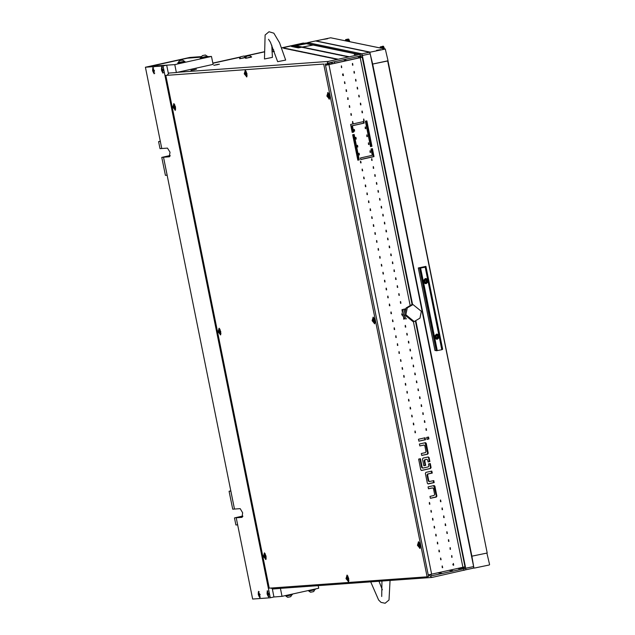 <?xml version="1.0" encoding="UTF-8"?>
<svg xmlns="http://www.w3.org/2000/svg" width="635" height="635" viewBox="0 0 635 635"><rect width="100%" height="100%" fill="white"/><g stroke="black" fill="none" stroke-linecap="round" stroke-linejoin="round"><path stroke-width="0.95" d="M217.456 64.691L213.971 65.27L217.456 64.691M194.564 69.763L191.079 70.342L194.564 69.763M274.209 51.284L272.01 51.784M272.018 51.848L274.272 51.443M295.966 45.688L294.767 45.887L295.966 45.688M296.958 45.895L295.759 46.093L296.958 45.895M297.95 46.101L296.751 46.299L297.95 46.101M298.942 46.299L297.744 46.506L298.942 46.299M299.934 46.506L298.736 46.704L299.934 46.506M300.926 46.712L299.728 46.911L300.926 46.712M301.911 46.919L300.72 47.117L301.911 46.919M302.903 47.125L301.712 47.323L302.903 47.125M303.895 47.331L302.697 47.53L303.895 47.331M304.887 47.53L303.689 47.736L304.887 47.53M305.88 47.736L304.681 47.935L305.88 47.736M306.872 47.942L305.673 48.141L306.872 47.942M307.864 48.149L306.665 48.347L307.864 48.149M308.856 48.355L307.658 48.554L308.856 48.355M309.848 48.562L308.65 48.76L309.848 48.562M310.84 48.76L309.642 48.966L310.84 48.76M311.833 48.966L310.634 49.165L311.833 48.966M312.825 49.173L311.626 49.371L312.825 49.173M313.817 49.379L312.618 49.578L313.817 49.379M314.809 49.586L313.611 49.784L314.809 49.586M315.801 49.792L314.603 49.99L315.801 49.792M316.794 49.99L315.595 50.197L316.794 49.99M317.786 50.197L316.587 50.395L317.786 50.197M318.77 50.403L317.579 50.602L318.77 50.403M319.762 50.609L318.572 50.808L319.762 50.609M320.754 50.816L319.556 51.014L320.754 50.816M321.747 51.022L320.548 51.221L321.747 51.022M322.739 51.221L321.54 51.427L322.739 51.221M323.731 51.427L322.532 51.626L323.731 51.427M324.723 51.633L323.525 51.832L324.723 51.633M325.715 51.84L324.517 52.038L325.715 51.84M326.707 52.046L325.509 52.245L326.707 52.046M327.7 52.253L326.501 52.451L327.7 52.253M328.692 52.451L327.493 52.657L328.692 52.451M329.684 52.657L328.485 52.856L329.684 52.657M330.676 52.864L329.478 53.062L330.676 52.864M331.668 53.07L330.47 53.269L331.668 53.07M332.661 53.276L331.462 53.475L332.661 53.276M333.653 53.483L332.454 53.681L333.653 53.483M334.645 53.681L333.446 53.888L334.645 53.681M335.629 53.888L334.439 54.086L335.629 53.888M336.621 54.094L335.431 54.293L336.621 54.094M337.614 54.3L336.415 54.499L337.614 54.3M338.606 54.507L337.407 54.705L338.606 54.507M339.598 54.713L338.399 54.912L339.598 54.713M340.59 54.912L339.392 55.118L340.59 54.912M341.582 55.118L340.384 55.316L341.582 55.118M342.575 55.324L341.376 55.523L342.575 55.324M343.567 55.531L342.368 55.729L343.567 55.531M344.559 55.737L343.36 55.936L344.559 55.737M345.551 55.944L344.353 56.142L345.551 55.944M449.604 570.532L450.802 570.333L449.604 570.532M346.543 56.142L345.345 56.348L346.543 56.142M450.596 570.738L451.795 570.54L450.596 570.738M347.535 56.348L346.337 56.547L347.535 56.348M451.588 570.944L452.787 570.746L451.588 570.944M348.528 56.555L347.329 56.753L348.528 56.555M284.885 48.141L283.686 48.339L284.885 48.141M285.877 48.347L284.678 48.546L285.877 48.347M286.869 48.554L285.671 48.752L286.869 48.554M287.861 48.76L286.663 48.958L287.861 48.76M288.854 48.958L287.655 49.165L288.854 48.958M289.846 49.165L288.647 49.363L289.846 49.165M290.838 49.371L289.639 49.57L290.838 49.371M291.83 49.578L290.632 49.776L291.83 49.578M292.822 49.784L291.624 49.982L292.822 49.784M293.815 49.99L292.616 50.189L293.815 49.99M294.807 50.189L293.608 50.395L294.807 50.189M295.799 50.395L294.6 50.594L295.799 50.395M296.791 50.602L295.592 50.8L296.791 50.602M297.775 50.808L296.585 51.006L297.775 50.808M298.767 51.014L297.577 51.213L298.767 51.014M299.76 51.221L298.569 51.419L299.76 51.221M300.752 51.419L299.553 51.626L300.752 51.419M301.744 51.626L300.545 51.824L301.744 51.626M302.736 51.832L301.538 52.03L302.736 51.832M303.728 52.038L302.53 52.237L303.728 52.038M304.721 52.245L303.522 52.443L304.721 52.245M305.713 52.451L304.514 52.649L305.713 52.451M306.705 52.649L305.506 52.856L306.705 52.649M307.697 52.856L306.499 53.054L307.697 52.856M308.689 53.062L307.491 53.261L308.689 53.062M309.682 53.269L308.483 53.467L309.682 53.269M310.674 53.475L309.475 53.673L310.674 53.475M311.666 53.681L310.467 53.88L311.666 53.681M312.658 53.88L311.46 54.086L312.658 53.88M313.65 54.086L312.452 54.285L313.65 54.086M314.635 54.293L313.444 54.491L314.635 54.293M315.627 54.499L314.436 54.697L315.627 54.499M316.619 54.705L315.428 54.904L316.619 54.705M317.611 54.912L316.413 55.11L317.611 54.912M318.603 55.11L317.405 55.316L318.603 55.11M319.595 55.316L318.397 55.515L319.595 55.316M320.588 55.523L319.389 55.721L320.588 55.523M321.58 55.729L320.381 55.928L321.58 55.729M322.572 55.936L321.373 56.134L322.572 55.936M323.564 56.142L322.366 56.34L323.564 56.142M324.556 56.34L323.358 56.547L324.556 56.34M325.549 56.547L324.35 56.745L325.549 56.547M326.541 56.753L325.342 56.952L326.541 56.753M327.533 56.959L326.334 57.158L327.533 56.959M328.525 57.166L327.327 57.364L328.525 57.166M329.517 57.372L328.319 57.571L329.517 57.372M330.51 57.571L329.311 57.777L330.51 57.571M331.494 57.777L330.303 57.976L331.494 57.777M332.486 57.983L331.295 58.182L332.486 57.983M333.478 58.19L332.288 58.388L333.478 58.19M334.47 58.396L333.272 58.595L334.47 58.396M335.463 58.603L334.264 58.801L335.463 58.603M438.531 572.992L439.722 572.786L438.531 572.992M336.455 58.801L335.256 59.007L336.455 58.801M439.523 573.191L440.714 572.992L439.523 573.191M337.447 59.007L336.248 59.206L337.447 59.007M440.515 573.397L441.706 573.199L440.515 573.397M352.56 63.429L352.917 65.175L352.56 63.429M341.487 65.881L341.725 67.651L341.487 65.881M354.163 71.366L354.513 73.112L354.163 71.366M343.09 73.819L343.44 75.565L343.09 73.819M355.767 79.304L356.116 81.05L355.767 79.304M344.686 81.756L345.043 83.502L344.686 81.756M357.362 87.241L357.719 88.987L357.362 87.241M346.289 89.694L346.639 91.44L346.289 89.694M358.965 95.179L359.315 96.925L358.965 95.179M347.885 97.631L348.242 99.377L347.885 97.631M360.569 103.116L360.918 104.862L360.569 103.116M349.488 105.569L349.837 107.315L349.488 105.569M362.164 111.054L362.522 112.8L362.164 111.054M351.091 113.506L351.441 115.252L351.091 113.506M363.768 118.991L364.117 120.737L363.768 118.991M352.687 121.444L353.044 123.19L352.687 121.444M365.371 126.929L365.72 128.675L365.371 126.929M354.29 129.381L354.64 131.127L354.29 129.381M366.966 134.866L367.324 136.612L366.966 134.866M355.894 137.319L356.243 139.065L355.894 137.319M368.57 142.804L368.919 144.55L368.57 142.804M357.489 145.256L357.846 147.002L357.489 145.256M370.165 150.741L370.522 152.487L370.165 150.741M359.092 153.194L359.442 154.94L359.092 153.194M371.769 158.679L372.118 160.425L371.769 158.679M360.696 161.131L361.045 162.877L360.696 161.131M373.372 166.616L373.721 168.362L373.372 166.616M362.291 169.069L362.648 170.815L362.291 169.069M374.967 174.554L375.325 176.3L374.967 174.554M363.895 177.006L364.244 178.752L363.895 177.006M376.571 182.491L376.92 184.237L376.571 182.491M365.49 184.944L365.847 186.69L365.49 184.944M378.174 190.429L378.523 192.175L378.174 190.429M367.094 192.881L367.443 194.627L367.094 192.881M379.77 198.366L380.127 200.112L379.77 198.366M368.697 200.819L369.046 202.565L368.697 200.819M381.373 206.304L381.722 208.05L381.373 206.304M370.292 208.756L370.649 210.502L370.292 208.756M382.969 214.241L383.326 215.987L382.969 214.241M371.896 216.694L372.245 218.44L371.896 216.694M384.572 222.179L384.921 223.925L384.572 222.179M373.499 224.631L373.848 226.377L373.499 224.631M386.175 230.116L386.524 231.862L386.175 230.116M375.094 232.569L375.452 234.315L375.094 232.569M387.771 238.054L388.128 239.8L387.771 238.054M376.698 240.506L377.047 242.252L376.698 240.506M389.374 245.991L389.723 247.737L389.374 245.991M378.293 248.444L378.651 250.19L378.293 248.444M390.977 253.929L391.327 255.675L390.977 253.929M379.897 256.381L380.246 258.127L379.897 256.381M392.573 261.866L392.93 263.612L392.573 261.866M381.5 264.319L381.849 266.065L381.5 264.319M394.176 269.804L394.526 271.55L394.176 269.804M383.095 272.256L383.453 274.002L383.095 272.256M395.78 277.741L396.129 279.487L395.78 277.741M384.699 280.194L385.048 281.94L384.699 280.194M397.375 285.679L397.732 287.425L397.375 285.679M386.302 288.131L386.651 289.877L386.302 288.131M398.978 293.616L399.328 295.362L398.978 293.616M387.898 296.069L388.255 297.815L387.898 296.069M400.574 301.554L400.931 303.3L400.574 301.554M389.501 304.006L389.85 305.752L389.501 304.006M403.114 310.023L402.177 309.491L402.788 311.134M391.104 311.944L391.454 313.69L391.104 311.944M404.05 317.413L404.019 319.191L404.789 318.294M392.7 319.881L393.057 321.627L392.7 319.881M405.376 325.366L405.733 327.112L405.376 325.366M394.303 327.819L394.652 329.565L394.303 327.819M406.979 333.304L407.329 335.05L406.979 333.304M395.899 335.756L396.256 337.502L395.899 335.756M408.583 341.241L408.932 342.987L408.583 341.241M397.502 343.694L397.851 345.44L397.502 343.694M410.178 349.179L410.535 350.925L410.178 349.179M399.105 351.631L399.455 353.377L399.105 351.631M411.782 357.116L412.131 358.862L411.782 357.116M400.701 359.569L401.058 361.315L400.701 359.569M413.385 365.054L413.734 366.8L413.385 365.054M402.304 367.506L402.653 369.252L402.304 367.506M414.98 372.991L415.338 374.737L414.98 372.991M403.908 375.444L404.257 377.19L403.908 375.444M416.584 380.929L416.933 382.675L416.584 380.929M405.503 383.381L405.86 385.127L405.503 383.381M418.179 388.866L418.536 390.612L418.179 388.866M407.106 391.319L407.456 393.065L407.106 391.319M419.783 396.804L420.132 398.55L419.783 396.804M408.71 399.256L409.059 401.002L408.71 399.256M421.386 404.741L421.735 406.487L421.386 404.741M410.305 407.194L410.662 408.94L410.305 407.194M422.981 412.679L423.339 414.425L422.981 412.679M411.909 415.131L412.258 416.877L411.909 415.131M424.585 420.616L424.934 422.362L424.585 420.616M413.504 423.069L413.861 424.815L413.504 423.069M426.188 428.554L426.537 430.3L426.188 428.554M308.578 43.863L308.364 42.775L302.935 43.942L306.903 43.513L291.409 46.458L294.783 47.157L296.362 46.831L293.187 46.172L307.102 43.553L313.642 44.91L299.728 47.53L296.561 46.871L294.981 47.196L298.355 47.895L313.841 44.95L357.346 53.943M357.211 53.967L354.282 54.546L359.847 53.427L361.934 53.864L362.252 55.451L360.251 56.007L359.934 54.419L361.934 53.864M308.364 42.775L303.03 43.307L281.654 48.046L303.459 43.037L281.599 47.879M415.107 431.006L415.457 432.752L415.107 431.006M440.587 499.991L440.944 501.737L440.587 499.991M429.514 502.444L429.863 504.19L429.514 502.444M442.19 507.929L442.539 509.675L442.19 507.929M431.109 510.381L431.467 512.128L431.109 510.381M443.794 515.866L444.143 517.612L443.794 515.866M432.713 518.319L433.062 520.065L432.713 518.319M445.389 523.804L445.746 525.55L445.389 523.804M434.316 526.256L434.665 528.003L434.316 526.256M446.992 531.741L447.342 533.487L446.992 531.741M435.912 534.194L436.269 535.94L435.912 534.194M448.588 539.679L448.945 541.425L448.588 539.679M437.515 542.131L437.864 543.878L437.515 542.131M450.191 547.608L450.429 549.378L450.191 547.608M439.118 550.069L439.468 551.815L439.118 550.069M451.795 555.546L452.033 557.316L451.795 555.546M440.714 558.006L441.071 559.753L440.714 558.006M453.39 563.483L453.636 565.253L453.39 563.483M442.317 565.944L442.666 567.69L442.317 565.944M465.939 569.778L431.871 577.429L273.113 588.883L270.883 588.066M463.963 570.349L463.637 568.762L431.546 575.81M463.637 568.762L465.645 568.206L463.558 567.769L458.645 568.785M459.002 568.135L460.208 568.381L458.629 568.706M462.907 567.904L463.074 567.23M460.208 568.381L461.264 567.634M346.916 60.531L343.249 59.769M360.315 56.666L360.14 56.031M357.457 56.626L358.712 56.888L358.529 56.388M410.059 304.967L360.196 57.674L362.18 57.11L360.148 56.626L358.569 56.959L358.759 57.904M273.669 49.816L271.923 50.197L273.669 49.816M263.906 51.975L244.499 56.277L263.906 51.975M240.22 57.221L212.868 63.286L240.22 57.221M360.251 56.007L328.565 63.024L327.406 64.937L325.93 65.27L328.247 61.436L359.934 54.419M358.569 56.959L360.609 57.444L359.608 57.721L327.39 64.841M360.196 57.674L327.406 64.921M428.244 574.881L462.947 567.261L413.409 321.572M372.451 148.661L370.975 148.987L372.253 155.337L360.434 157.956L360.759 159.544L374.047 156.599L372.451 148.661M350.599 124.476L352.203 132.413L353.679 132.088L352.401 125.738L364.212 123.119L363.895 121.539L350.599 124.476M357.807 160.195L359.283 159.869L354.155 134.469L352.679 134.795L357.807 160.195M365.371 121.206L370.491 146.606L371.967 146.28L366.847 120.88L365.371 121.206M426.672 437.404L427.077 439.388L428.919 438.983L428.522 436.999L426.672 437.404M418.473 439.222L418.87 441.206L425.514 439.737L425.117 437.753L418.473 439.222M429.117 457.597L428.323 456.946L423.053 458.105L422.473 459.065L423.831 465.812L425.68 465.407L424.72 460.645L425.299 459.684L426.879 459.343L427.672 459.986L428.069 461.97L429.919 461.566L429.117 457.597L427.982 457.017M436.301 497.046L436.88 496.094L434.88 486.172L434.086 485.521L428.069 486.847L428.474 488.831L432.633 487.918L433.435 488.561L434.634 494.514L434.054 495.475L429.99 496.372L430.395 498.356L436.301 497.046L435.713 497.086L436.293 496.133L433.745 485.592M425.934 472.392L425.355 473.353L427.355 483.275L428.149 483.918L434.157 482.6L433.761 480.616L429.593 481.528L428.8 480.885L427.601 474.932L428.18 473.972L432.237 473.075L431.84 471.091L425.934 472.392M427.657 454.184L428.236 453.231L426.236 443.309L425.442 442.658L419.433 443.984L419.83 445.968L423.997 445.056L424.791 445.699L425.99 451.652L425.41 452.612L421.354 453.509L421.751 455.493L427.657 454.184L427.069 454.231L427.649 453.271L425.101 442.73M421.68 470.432L430.538 468.471L431.117 467.519L430.316 463.55L428.474 463.955L428.871 465.939L428.292 466.9L423.021 468.058L422.227 467.416L420.465 458.684L418.616 459.089L420.783 469.805L421.473 470.448M371.88 148.788L373.459 156.639L360.743 159.456M363.323 121.658L363.625 123.166L351.814 125.786L353.092 132.136L352.187 132.334M353.592 134.596L358.696 159.917L357.783 160.115M366.276 121.007L371.38 146.32L370.475 146.526M426.125 430.276L426.006 428.617M427.061 439.309L428.331 439.023L427.95 437.126M418.854 441.127L424.926 439.777L424.545 437.88M428.053 461.891L429.331 461.605L428.53 457.637M423.815 465.725L425.093 465.447L424.132 460.685L424.712 459.724L426.387 459.383M430.379 498.269L435.713 497.086M428.458 488.744L432.149 487.958M427.903 483.894L433.57 482.64L433.189 480.735M429.49 481.528L428.212 480.925L427.014 474.972L427.593 474.012L431.649 473.115L431.268 471.21M421.735 455.406L427.069 454.231M419.814 445.889L423.513 445.095M421.33 470.424L429.951 468.519L430.53 467.558L429.744 463.669M422.918 468.058L421.64 467.455L419.894 458.811M415.052 432.729L414.933 431.07M453.215 563.547L453.334 565.213M442.135 566.007L442.262 567.666M440.539 558.07L440.658 559.729M451.612 555.609L451.731 557.276M438.936 550.132L439.055 551.791M450.017 547.672L450.136 549.338M437.34 542.195L437.459 543.854M448.413 539.734L448.532 541.401M435.737 534.257L435.856 535.916M446.81 531.797L446.937 533.463M434.134 526.32L434.253 527.979M445.214 523.859L445.333 525.526M432.538 518.382L432.657 520.041M443.611 515.922L443.73 517.588M430.935 510.445L431.054 512.104M442.016 507.984L442.135 509.651M429.331 502.507L429.45 504.166M440.412 500.047L440.531 501.714M413.448 424.791L413.329 423.132M424.529 422.339L424.41 420.68M411.853 416.854L411.726 415.195M422.926 414.401L422.807 412.742M410.25 408.916L410.131 407.257M421.322 406.464L421.203 404.805M408.646 400.979L408.527 399.32M419.727 398.526L419.608 396.867M407.051 393.041L406.924 391.382M418.124 390.588L418.005 388.93M405.447 385.104L405.328 383.445M416.528 382.651L416.401 380.992M403.844 377.166L403.725 375.507M414.925 374.713L414.806 373.055M402.249 369.229L402.13 367.57M413.322 366.776L413.202 365.117M400.645 361.291L400.526 359.632M411.726 358.838L411.607 357.18M399.042 353.354L398.923 351.695M410.123 350.901L410.004 349.242M397.447 345.416L397.327 343.757M408.519 342.963L408.4 341.305M395.843 337.479L395.724 335.82M406.924 335.026L406.805 333.367M394.248 329.541L394.121 327.882M405.32 327.088L405.201 325.43M392.644 321.604L392.525 319.945M403.717 319.151L403.598 317.492M391.041 313.666L390.922 312.007M402.122 311.213L402.003 309.555M389.445 305.737L389.326 304.07M400.518 303.276L400.399 301.617M387.842 297.799L387.723 296.132M398.923 295.338L398.796 293.68M386.239 289.862L386.12 288.195M397.32 287.401L397.2 285.742M384.643 281.924L384.524 280.257M395.716 279.463L395.597 277.805M383.04 273.987L382.921 272.32M394.121 271.526L394.002 269.867M381.437 266.049L381.317 264.382M392.517 263.588L392.398 261.93M379.841 258.112L379.722 256.445M390.914 255.651L390.795 253.992M378.238 250.174L378.119 248.507M389.318 247.713L389.199 246.055M376.642 242.237L376.515 240.57M387.715 239.776L387.596 238.117M375.039 234.299L374.92 232.632M386.12 231.838L385.993 230.18M373.436 226.362L373.316 224.695M384.516 223.901L384.397 222.242M371.84 218.424L371.721 216.757M382.913 215.963L382.794 214.305M370.237 210.487L370.118 208.82M381.317 208.034L381.19 206.367M368.633 202.549L368.514 200.882M379.714 200.096L379.595 198.43M367.038 194.612L366.919 192.945M378.111 192.159L377.992 190.492M365.435 186.674L365.315 185.007M376.515 184.221L376.396 182.555M363.839 178.737L363.712 177.07M374.912 176.284L374.793 174.617M362.236 170.799L362.117 169.132M373.309 168.346L373.19 166.68M360.632 162.862L360.513 161.195M371.713 160.409L371.594 158.742M359.037 154.924L358.918 153.257M370.11 152.471L369.991 150.805M357.434 146.987L357.315 145.32M368.514 144.534L368.387 142.867M355.83 139.049L355.711 137.382M366.911 136.596L366.792 134.93M354.235 131.112L354.116 129.445M365.308 128.659L365.188 126.992M352.631 123.174L352.512 121.507M363.712 120.721L363.593 119.055M351.028 115.237L350.909 113.57M362.109 112.784L361.99 111.117M349.433 107.299L349.313 105.632M360.505 104.846L360.386 103.18M347.829 99.362L347.71 97.695M358.91 96.909L358.791 95.242M346.234 91.424L346.107 89.757M357.307 88.971L357.188 87.305M344.63 83.487L344.511 81.82M355.703 81.034L355.584 79.367M343.027 75.549L342.908 73.882M354.108 73.096L353.989 71.43M341.432 67.612L341.312 65.945M352.504 65.159L352.385 63.492M429.998 574.532L428.236 574.842M325.93 65.27L325.493 65.302M167.227 75.12L169.029 73.033M430.157 574.524L431.959 575.778M428.681 574.85L431.871 577.429M362.196 57.118L412.099 304.602M415.473 321.318L464.947 566.706L462.947 567.261M431.649 473.115L432.237 473.075M433.57 482.64L434.157 482.6M429.331 461.605L429.919 461.566M425.093 465.447L425.68 465.407M424.926 439.777L425.514 439.737M428.331 439.023L428.919 438.983M293.322 46.855L293.187 46.172M296.696 47.554L296.561 46.871M371.38 146.32L371.967 146.28M358.696 159.917L359.283 159.869M363.625 123.166L364.212 123.119M351.814 125.786L352.401 125.738M353.092 132.136L353.679 132.088M373.459 156.639L374.047 156.599M218.472 64.326L214.408 65.183L218.472 64.326M213.86 65.341L219.377 64.191L213.86 65.341M195.58 69.398L191.516 70.255L195.58 69.398M190.968 70.414L196.485 69.255L190.968 70.414M273.606 49.649L271.915 50.03M263.89 51.808L244.229 56.158M240.411 57.007L212.836 63.111M329.533 95.829L327.946 92.464L326.842 96.02L329.438 99.163L329.533 95.829M374.833 320.461L373.245 317.087L372.134 320.651L374.729 323.794L374.833 320.461M420.124 545.084L418.536 541.718L417.425 545.282L420.021 548.426L420.124 545.084M348.71 578.422L347.123 575.056L346.012 578.62L348.607 581.763L348.71 578.422M266.065 556.204L264.477 552.831L263.366 556.395L265.962 559.538L266.065 556.204M220.774 331.573L219.186 328.208L218.075 331.764L220.67 334.907L220.774 331.573M175.474 106.942L173.895 103.576L172.784 107.14L175.379 110.284L175.474 106.942M246.92 73.604L245.332 70.239L244.221 73.803L246.817 76.946L246.92 73.604M165.822 75.43L323.699 64.04L427.085 576.794L269.208 588.185L165.822 75.43L323.699 64.04M325.176 63.714L428.561 576.469L427.085 576.794M334.399 61.73L334.701 63.238M332.343 63.762L332.041 62.254M268.541 39.314L270.407 42.235L277.662 61.69L285.663 60.111L279.583 42.767L273.86 33.195L269.01 31.75L265.136 35.004L264.446 58.952L272.447 57.38L271.796 45.164M421.354 311.309L419.965 318.175L414.218 321.516L405.844 314.746L407.241 307.872L412.988 304.538L421.354 311.309M414.218 321.516L413.044 321.604L404.67 314.833L406.067 307.959L411.813 304.617L412.988 304.538M405.4 309.078L404.797 309.213L403.201 314.539L405.654 317.468M403.201 314.539L401.733 314.65L405.249 318.841L406.543 318.746M405.527 308.832L403.328 309.316L401.733 314.65M404.797 309.213L403.328 309.316M259.81 597.725L258.469 591.383L259.81 597.725M154.178 73.85L152.9 67.501L154.178 73.85M268.621 597.091L267.279 590.748L268.621 597.091M162.989 73.215L161.647 66.873L162.989 73.215M169.942 156.234L168.704 156.329L170.021 156.035M201.239 57.142L187.476 58.134L150.551 66.318L166.711 65.151L168.378 73.406M272.304 588.828L273.939 596.956L270.248 597.773L252.627 599.043L236.236 517.763L242.046 517.342L242.673 512.755L240.205 508.619L232.712 509.167L229.092 491.228L230.807 490.847M242.633 516.755L241.395 516.842L242.713 516.549M169.434 156.797L163.544 157.25L170.085 155.797L163.544 157.25L234.474 509.04L230.854 491.101L229.092 491.228M166.711 65.151L163.02 65.969L145.391 67.239L161.782 148.519L160.02 148.646L158.599 141.581L160.306 141.2M145.391 67.239L189.698 57.428L201.501 56.571M242.784 516.318L234.474 517.898L235.895 524.954L237.657 524.827L236.236 517.763L242.784 516.318M163.02 65.969L270.248 597.773M169.267 156.837L169.982 152.241L167.513 148.106L161.782 148.519L160.361 141.454L158.599 141.581M205.454 54.999L202.327 55.634L205.454 54.999L207.367 56.356M272.336 589.018L280.416 588.439L282.019 596.376L273.939 596.956M318.191 585.629L318.722 588.24L282.019 596.376M280.416 588.439L280.956 588.32M201.224 57.182L187.404 58.174L150.701 66.302L174.784 64.572L176.387 72.509L168.307 73.088M176.387 72.509L213.09 64.373L211.487 56.436L207.891 56.698M179.26 63.365L177.903 63.476M211.487 56.436L174.784 64.572M200.057 58.737L202.16 58.293M200.017 58.571L207.947 56.983L207.82 56.348L201.208 57.587M242.84 516.041L234.474 517.898M163.544 157.25L161.782 157.377L165.394 175.316L167.156 175.189L163.544 157.25M170.148 155.527L161.782 157.377M260.08 594.479L258.326 592.36L258.255 594.614L259.326 596.884L260.08 594.479M258.421 592.217L259.263 591.828M259.731 595.59L259.302 593.455L258.651 593.161L259.382 595.654M260.398 596.979L259.477 596.971M154.448 70.612L152.694 68.493L152.622 70.747L153.694 73.017L154.448 70.612M152.797 68.35L153.63 67.961M154.107 71.723L153.67 69.588L153.019 69.294L153.749 71.787M154.773 73.104L153.853 73.104M268.891 593.844L267.137 591.725L267.065 593.979L268.137 596.249L268.891 593.844M267.24 591.582L268.073 591.193M268.549 594.955L268.113 592.82L267.462 592.526L267.827 594.884L268.041 595.328L268.549 594.955M269.208 596.336L268.287 596.336M163.258 69.977L161.504 67.858L161.441 70.112L162.512 72.382L163.258 69.977M161.607 67.715L162.441 67.318M162.917 71.088L162.489 68.953L161.83 68.659L162.56 71.152M163.584 72.469L162.663 72.469M314.817 589.844L308.777 591.058L310.523 592.217L312.666 591.852L313.65 591.582L314.769 589.629M291.917 594.916L285.885 596.13L287.631 597.289L289.774 596.924L290.759 596.654L291.878 594.701M202.843 55.507L205.43 55.023L202.843 55.507M207.208 56.158L201.224 57.682L207.208 56.158M179.951 60.579L182.539 60.095L179.951 60.579M180.419 60.436L182.562 60.071L180.419 60.436M182.562 60.071L184.309 61.23L182.412 61.762L178.276 62.452L179.435 60.706M178.276 62.452L182.467 62.063L184.309 61.23M207.248 56.364L207.82 56.348M184.356 61.436L178.316 62.659M184.928 61.42L185.055 62.055L182.801 62.682L177.903 63.5L177.776 62.865M285.21 595.67L290.163 595.122L292.417 594.495L292.33 594.09M308.102 590.598L313.055 590.05L315.309 589.423L315.23 589.018M241.292 56.563L243.903 56.055L241.292 56.563M243.903 56.055L245.65 57.213L239.673 58.73L245.634 57.571M247.166 56.134L249.753 55.658L247.166 56.134M247.634 55.999L249.777 55.634L247.634 55.999M251.523 56.785L245.547 58.309L251.587 57.094L249.777 55.634M328.787 93.591L327.7 92.71L329.041 99.052L329.724 97.79M327.819 96.322L328.335 96.29L328.612 97.679L328.628 96.266L329.144 96.226L327.898 94.107L327.819 96.322L329.105 96.036M329.12 96.115L328.335 96.29M329.128 96.155L328.628 96.266M374.086 318.222L372.991 317.341L374.332 323.683L375.015 322.413M373.118 320.953L373.626 320.913L374.205 322.286L373.92 320.897L374.436 320.858L373.19 318.73L373.118 320.953L374.396 320.667M374.412 320.738L373.626 320.913M374.42 320.786L373.92 320.897M419.378 542.846L418.29 541.972L419.632 548.307L420.306 547.045M418.409 545.576L418.917 545.544L419.203 546.933L419.211 545.521L419.727 545.481L418.481 543.362L418.409 545.576L419.687 545.298M419.703 545.37L418.917 545.544M419.711 545.409L419.211 545.521M347.964 576.183L346.877 575.31L348.218 581.644L348.893 580.382M346.996 578.922L347.512 578.882L347.789 580.271L347.805 578.858L348.313 578.818L347.067 576.699L346.996 578.922L348.282 578.636M348.29 578.707L347.512 578.882M348.298 578.747L347.805 578.858M265.319 553.966L264.231 553.085L265.573 559.427L266.248 558.157M264.351 556.697L264.866 556.657L265.438 558.03L265.16 556.641L265.668 556.601L264.422 554.474L264.351 556.697L265.636 556.411M265.644 556.482L264.866 556.657M265.652 556.53L265.16 556.641M220.027 329.335L218.932 328.454L220.274 334.796L220.956 333.534M219.059 332.065L219.567 332.034L219.853 333.423L219.861 332.01L220.377 331.97L219.131 329.851L219.059 332.065L220.337 331.78M220.353 331.859L219.567 332.034M220.361 331.899L219.861 332.01M174.728 104.704L173.641 103.83L174.982 110.172L175.665 108.902M173.76 107.442L174.276 107.402L174.554 108.791L174.569 107.378L175.085 107.347L173.839 105.219L173.76 107.442L175.046 107.156M175.062 107.228L174.276 107.402M175.07 107.267L174.569 107.378M246.174 71.366L245.086 70.485L246.428 76.827L247.102 75.565M245.205 74.097L245.721 74.065L245.999 75.454L246.015 74.041L246.523 74.001L245.277 71.882L245.205 74.097L246.491 73.819M246.507 73.89L245.721 74.065M246.515 73.93L246.015 74.041M328.946 64.508L328.795 63.286L329.311 64.429M332.137 63.802L331.637 62.698L328.795 63.286M328.517 63.69L328.517 64.611M327.668 63.643L327.985 64.722M327.628 64.794L327.438 64.135M342.781 75.414L342.551 74.224M343.011 73.922L343.321 75.303M369.34 92.551L368.109 86.423M394.152 215.583L392.914 209.447M434.165 414.02L432.927 407.884M458.97 537.051L457.732 530.916M315.738 40.87L370.284 52.149L385.262 49.038L330.716 37.759L307.658 42.632L361.799 53.824L369.689 52.189L370.205 53.816L473.599 566.571L473.726 568.119L465.955 569.73M315.539 40.997L369.689 52.189M370.205 53.816L362.323 55.459L412.552 304.57M415.901 321.199L465.709 568.214L473.599 566.571M362.323 55.459L362.013 54.245M465.884 569.397L465.709 568.214M343.114 74.343L343.305 75.327M372.285 64.127L387.874 60.825M487.243 552.974L388.009 60.857L487.243 552.974L387.66 60.944L372.681 64.056L471.908 556.173L486.894 553.061L471.511 556.244M376.579 50.348L380.603 49.72L376.579 50.348M323.525 39.378L327.549 38.751L323.525 39.378M385.262 49.038L387.977 60.468L387.66 60.944M372.681 64.056L369.895 52.618M370.284 52.149L369.967 52.626M330.716 37.759L385.421 49.038M471.908 556.173L473.837 567.761L474.313 568.079L489.291 564.967L489.609 564.491L486.894 553.061M436.396 339.153L437.412 339.153L437.436 334.153L436.42 334.161L434.403 336.383L434.713 337.915L436.412 339.161L437.428 339.161L439.356 337.375L441.841 349.695L442.603 348.901L425.958 266.351L418.306 267.938L434.951 350.488L436.174 350.409M418.306 267.938L421.87 267.692L419.751 268.24L425.196 267.144L438.88 335.034L437.444 334.161M438.88 335.034L439.356 337.375M425.196 283.599L426.204 283.591L426.228 278.59L425.22 278.598L423.204 280.829L423.513 282.353L425.204 283.599L426.228 283.599L428.149 281.813M427.68 279.471L426.236 278.598M436.237 350.75L419.6 268.2L436.237 350.75L441.841 349.695M425.196 267.144L425.958 266.351M380.54 46.895L383.54 46.395L380.611 46.998M380.683 47.133L383.675 46.601L380.762 47.3M380.865 48.093L383.992 47.363L384.151 47.831L381.317 48.189M382.627 46.315L380.27 46.958L382.627 46.315M383.707 48.681L384.231 48.578M384.135 48.252L382.889 48.514M384.151 47.831L382.048 48.339L384.04 47.927M380.294 46.839L380.095 47.935M383.23 46.212L382.564 46.307M383.564 48.657L384.334 48.435M383.77 47.125L380.817 47.966L380.651 47.546M380.667 47.585L383.683 46.895M426.133 278.908L423.513 281.535L425.228 283.273L427.887 280.646L426.172 278.916L423.553 281.543L425.228 283.273M426.545 281.718L426.823 280.868L426.236 280.202L425.188 280.194L424.807 281.511L425.394 282.178L426.545 281.718M426.204 281.98L426.585 280.678M426.442 280.654L425.998 280.011M425.339 282.162L425.958 281.876M369.245 92.059L368.205 86.916M394.049 215.09L393.009 209.947M434.062 413.52L433.022 408.384M458.867 536.551L457.835 531.408M345.829 39.711L348.948 39.402L345.9 39.822M345.972 39.957L348.964 39.426L346.051 40.124M346.154 40.918L349.282 40.18L349.44 40.656L346.607 41.013M347.916 39.14L345.567 39.783L347.916 39.14M348.996 41.505L349.52 41.402M349.425 41.077L348.178 41.338M347.337 41.164L349.329 40.751M345.583 39.664L345.384 40.759M348.52 39.037L345.662 39.592M347.853 39.132L345.654 39.592M349.059 39.949L346.107 40.791L345.94 40.37M347.305 41.156L349.44 40.656M348.853 41.481L349.623 41.259M345.964 40.402L348.972 39.719M437.38 334.478L434.721 337.098L436.475 338.844L439.095 336.209L437.38 334.478L434.761 337.106L436.475 338.844M437.745 337.28L438.031 336.431L437.444 335.764L436.388 335.756L436.007 337.074L436.594 337.741L437.745 337.28M437.412 337.542L437.785 336.233M437.65 336.217L437.197 335.566M436.539 337.725L437.158 337.439M453.7 564.856L452.795 564.674M312.349 44.91L305.8 43.553M356.497 54.038L312.547 44.95M328.247 61.436L177.125 72.342M431.633 574.191L328.89 64.611M421.64 467.455L422.227 467.416M430.53 467.558L431.117 467.519M429.951 468.519L430.538 468.471M423.307 445.111L423.894 445.072M425.648 443.349L426.236 443.309M427.649 453.271L428.236 453.231M427.593 474.012L428.18 473.972M427.014 474.972L427.601 474.932M428.212 480.925L428.8 480.885M431.951 487.974L432.538 487.934M434.292 486.212L434.88 486.172M436.293 496.133L436.88 496.094M426.188 459.399L426.776 459.359M424.712 459.724L425.299 459.684M424.132 460.685L424.72 460.645M259.461 594.066L258.628 594.249M259.675 595.376L259.017 595.519M259.763 594.685L258.755 594.916M259.31 593.471L258.635 593.622M153.829 70.199L152.995 70.382M154.043 71.509L153.384 71.652M154.13 70.818L153.13 71.041M153.678 69.604L153.003 69.755M268.272 593.431L267.438 593.614M268.486 594.741L267.827 594.884M268.573 594.05L267.573 594.273M268.121 592.836L267.446 592.987M162.639 69.564L161.806 69.747M162.854 70.874L162.195 71.017M162.949 70.183L161.941 70.406M162.489 68.969L161.814 69.12M342.963 73.906L343.241 75.398M434.713 337.915L437.277 350.647M423.513 282.353L434.403 336.383M420.632 268.097L423.204 280.829M425.894 266.97L442.539 349.52M419.751 268.24L436.396 350.79M380.27 47.974L380.714 48.069M345.559 40.799L346.004 40.886M422.434 468.098L423.021 468.058M423.41 445.095L423.997 445.056M429.006 481.568L429.593 481.528M432.046 487.958L432.633 487.918M426.291 459.383L426.879 459.343M465.963 569.793L465.645 568.206M370.689 581.843L378.635 599.98L381.04 602.385L385.127 603.25L389.001 599.996L390.065 580.446M381.976 581.025L381.698 596.487M379.047 581.239L382.341 589.836M259.326 596.884L259.644 597.122M152.694 68.493L152.884 68.143M153.694 73.017L154.011 73.255M267.137 591.725L267.327 591.375M268.137 596.249L268.454 596.487M161.504 67.858L161.695 67.508M202.327 55.634L201.168 57.372M200.668 57.793L200.795 58.428M240.768 56.69L239.609 58.428M246.642 56.261L245.483 58.007M315.531 40.997L307.65 42.632M473.726 568.119L465.955 569.738M342.956 73.906L343.233 75.398M348.17 99.044L347.528 99.179"/></g></svg>
